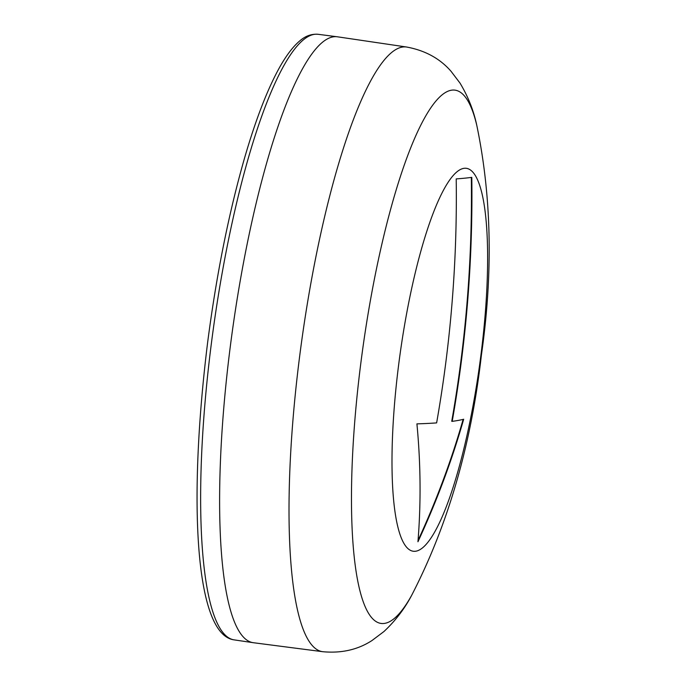 <?xml version="1.0" encoding="UTF-8"?>
<svg xmlns="http://www.w3.org/2000/svg" width="686" height="686" viewBox="0 0 686 686"><rect width="100%" height="100%" fill="white"/><g stroke="black" fill="none" stroke-linecap="round" stroke-linejoin="round"><path stroke-width="1.03" d="M230.342 346.156A305.862 63.515 -82.1 0 1 337.169 36.77A305.862 63.515 -82.1 0 1 337.401 36.795L406.566 47.017A305.236 63.386 -82.1 0 0 299.722 355.742A305.236 63.386 -82.1 0 0 322.72 651.7L253.374 642.713A305.862 63.515 -82.1 0 1 253.143 642.679A305.862 63.515 -82.1 0 1 230.342 346.156M461.395 360.93A1271.861 1242.586 84.4 0 1 452.203 421.358A1270.918 62.083 7.3 0 0 463.667 419.249A1266.459 960.889 173.6 0 1 417.945 541.76A1266.459 878.097 -160.3 0 0 416.916 423.871A1270.918 62.083 7.3 0 0 436.622 422.902A1271.861 1242.586 -95.6 0 0 445.814 362.465A1271.861 1242.586 -95.6 0 0 456.207 178.9A1259.093 61.508 7.3 0 0 471.797 177.357A1271.861 1242.586 84.4 0 1 461.395 360.93M471.316 177.417A1271.372 1242.106 84.4 0 1 460.923 360.862A1271.372 1242.106 84.4 0 1 451.731 421.29L452.203 421.358M463.136 419.386A1265.962 960.52 173.6 0 1 418.048 540.431M318.132 34.3C311.487 33.768 305.339 35.989 299.671 40.98C291.979 47.497 284.296 58.121 276.638 72.862C265.576 94.162 254.926 122.4 244.696 157.557C228.841 212.754 216.467 274.503 207.592 342.794C188.298 498.851 194.584 634.756 234.158 639.875A305.69 63.481 -82.1 0 1 211.365 343.515A305.69 63.481 -82.1 0 1 318.132 34.3L337.169 36.77M476.779 125.324C491.605 196.582 493.148 273.139 481.418 354.979C471.171 445.085 447.889 525.244 411.591 595.457A269.161 55.892 -82.1 0 1 360.922 362.414A269.161 55.892 -82.1 0 1 419.661 127.433A269.161 55.892 -82.1 0 1 476.779 125.324C473.649 110.54 468.058 96.46 459.997 83.075L451.011 71.258C439.889 58.507 425.08 50.421 406.566 47.017M480.843 355.725A193.289 40.14 97.9 0 0 464.345 168.284A193.289 40.14 97.9 0 0 398.772 363.837A193.289 40.14 -82.1 0 0 415.279 551.278A193.289 40.14 -82.1 0 0 480.843 355.725M234.158 639.875L253.143 642.679M411.591 595.457C404.551 608.834 395.333 620.864 383.937 631.54L372.078 640.467C357.903 649.719 341.457 653.458 322.72 651.7"/></g></svg>
